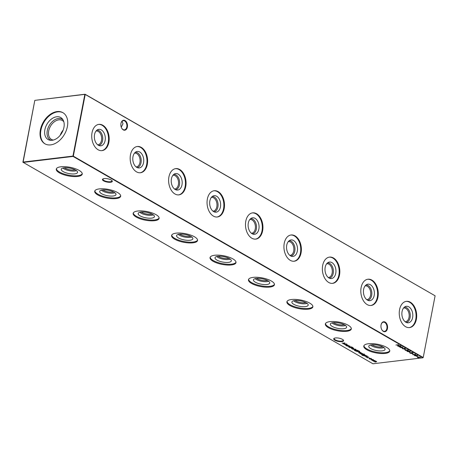 <?xml version="1.0" encoding="UTF-8"?>
<svg xmlns="http://www.w3.org/2000/svg" width="458" height="458" viewBox="0 0 458 458"><rect width="100%" height="100%" fill="white"/><g stroke="black" fill="none" stroke-linecap="round" stroke-linejoin="round"><path stroke-width="0.69" d="M101.31 129.883A8.301 5.433 -96.8 0 1 105.26 139.547A8.301 5.433 -96.8 0 1 99.81 145.793A8.301 5.433 -96.8 0 1 98.35 145.26A8.301 5.433 -96.8 0 1 94.348 137.102A8.301 5.433 -96.8 0 1 97.869 129.585A8.301 5.433 -96.8 0 1 101.31 129.883M96.884 130.175A7.694 5.038 -96.8 0 1 99.06 130.702A7.694 5.038 -96.8 0 1 102.764 138.877A7.694 5.038 -96.8 0 1 98.716 145.455M96.014 131.074A6.916 4.528 -96.8 0 1 96.277 131.028A6.916 4.528 -96.8 0 1 98.333 131.492A6.916 4.528 -96.8 0 1 101.665 138.923A6.916 4.528 -96.8 0 1 97.92 144.768A6.916 4.528 -96.8 0 1 97.657 144.785M98.573 124.416A13.219 8.65 -96.8 0 1 102.186 125.326A13.219 8.65 -96.8 0 1 108.557 139.289A13.219 8.65 -96.8 0 1 101.71 150.653M102.81 125.252A13.219 8.65 -96.8 0 1 109.176 139.45A13.219 8.65 -96.8 0 1 102.025 150.625A13.219 8.65 -96.8 0 1 98.098 149.743A13.219 8.65 -96.8 0 1 91.732 135.539A13.219 8.65 -96.8 0 1 98.882 124.37A13.219 8.65 -96.8 0 1 102.81 125.252M139.747 152.004A8.301 5.433 -96.8 0 1 143.697 161.668A8.301 5.433 -96.8 0 1 138.247 167.914A8.301 5.433 -96.8 0 1 136.787 167.382A8.301 5.433 -96.8 0 1 132.791 159.224A8.301 5.433 -96.8 0 1 136.307 151.707A8.301 5.433 -96.8 0 1 139.747 152.004M135.328 152.296A7.694 5.038 -96.8 0 1 137.497 152.823A7.694 5.038 -96.8 0 1 141.201 160.998A7.694 5.038 -96.8 0 1 137.154 167.576M134.452 153.195A6.916 4.528 -96.8 0 1 134.715 153.149A6.916 4.528 -96.8 0 1 136.776 153.613A6.916 4.528 -96.8 0 1 140.102 161.044A6.916 4.528 -96.8 0 1 136.364 166.889A6.916 4.528 -96.8 0 1 136.095 166.907M137.011 146.537A13.219 8.65 -96.8 0 1 140.629 147.447A13.219 8.65 -96.8 0 1 146.995 161.411A13.219 8.65 -96.8 0 1 140.154 172.775M141.253 147.373A13.219 8.65 -96.8 0 1 147.619 161.571A13.219 8.65 -96.8 0 1 140.469 172.746A13.219 8.65 -96.8 0 1 136.536 171.864A13.219 8.65 -96.8 0 1 130.169 157.661A13.219 8.65 -96.8 0 1 137.32 146.491A13.219 8.65 -96.8 0 1 141.253 147.373M178.191 174.12A8.301 5.433 -96.8 0 1 182.141 183.79A8.301 5.433 -96.8 0 1 176.685 190.036A8.301 5.433 -96.8 0 1 175.225 189.503A8.301 5.433 -96.8 0 1 171.229 181.345A8.301 5.433 -96.8 0 1 174.744 173.828A8.301 5.433 -96.8 0 1 178.191 174.12M173.765 174.418A7.694 5.038 -96.8 0 1 175.935 174.945A7.694 5.038 -96.8 0 1 179.645 183.12A7.694 5.038 -96.8 0 1 175.597 189.698M172.895 175.317A6.916 4.528 -96.8 0 1 173.158 175.271A6.916 4.528 -96.8 0 1 175.214 175.735A6.916 4.528 -96.8 0 1 178.546 183.166A6.916 4.528 -96.8 0 1 174.801 189.011A6.916 4.528 -96.8 0 1 174.532 189.028M175.448 168.659A13.219 8.65 -96.8 0 1 179.067 169.569A13.219 8.65 -96.8 0 1 185.438 183.532A13.219 8.65 -96.8 0 1 178.591 194.896M179.691 169.494A13.219 8.65 -96.8 0 1 186.057 183.692A13.219 8.65 -96.8 0 1 178.906 194.868A13.219 8.65 -96.8 0 1 174.973 193.986A13.219 8.65 -96.8 0 1 168.613 179.782A13.219 8.65 -96.8 0 1 175.763 168.613A13.219 8.65 -96.8 0 1 179.691 169.494M216.628 196.242A8.301 5.433 -96.8 0 1 220.579 205.911A8.301 5.433 -96.8 0 1 215.128 212.157A8.301 5.433 -96.8 0 1 213.668 211.625A8.301 5.433 -96.8 0 1 209.672 203.466A8.301 5.433 -96.8 0 1 213.188 195.95A8.301 5.433 -96.8 0 1 216.628 196.242M212.203 196.539A7.694 5.038 -96.8 0 1 214.378 197.06A7.694 5.038 -96.8 0 1 218.082 205.241A7.694 5.038 -96.8 0 1 214.035 211.814M211.333 197.438A6.916 4.528 -96.8 0 1 211.596 197.392A6.916 4.528 -96.8 0 1 213.651 197.856A6.916 4.528 -96.8 0 1 216.983 205.281A6.916 4.528 -96.8 0 1 213.245 211.132A6.916 4.528 -96.8 0 1 212.976 211.149M213.892 190.78A13.219 8.65 -96.8 0 1 217.504 191.69A13.219 8.65 -96.8 0 1 223.876 205.653A13.219 8.65 -96.8 0 1 217.035 217.018M218.134 191.616A13.219 8.65 -96.8 0 1 224.494 205.814A13.219 8.65 -96.8 0 1 217.344 216.989A13.219 8.65 -96.8 0 1 213.417 216.107A13.219 8.65 -96.8 0 1 207.05 201.904A13.219 8.65 -96.8 0 1 214.201 190.734A13.219 8.65 -96.8 0 1 218.134 191.616M255.072 218.363A8.301 5.433 -96.8 0 1 259.022 228.032A8.301 5.433 -96.8 0 1 253.566 234.278A8.301 5.433 -96.8 0 1 252.106 233.746A8.301 5.433 -96.8 0 1 248.11 225.588A8.301 5.433 -96.8 0 1 251.625 218.071A8.301 5.433 -96.8 0 1 255.072 218.363M250.646 218.661A7.694 5.038 -96.8 0 1 252.816 219.182A7.694 5.038 -96.8 0 1 256.526 227.363A7.694 5.038 -96.8 0 1 252.472 233.935M249.77 219.559A6.916 4.528 -96.8 0 1 250.039 219.514A6.916 4.528 -96.8 0 1 252.095 219.972A6.916 4.528 -96.8 0 1 255.427 227.403A6.916 4.528 -96.8 0 1 251.682 233.248A6.916 4.528 -96.8 0 1 251.413 233.271M252.329 212.901A13.219 8.65 -96.8 0 1 255.948 213.812A13.219 8.65 -96.8 0 1 262.32 227.775A13.219 8.65 -96.8 0 1 255.472 239.139M256.572 213.737A13.219 8.65 -96.8 0 1 262.938 227.935A13.219 8.65 -96.8 0 1 255.787 239.105A13.219 8.65 -96.8 0 1 251.854 238.229A13.219 8.65 -96.8 0 1 245.488 224.025A13.219 8.65 -96.8 0 1 252.644 212.856A13.219 8.65 -96.8 0 1 256.572 213.737M293.509 240.484A8.301 5.433 -96.8 0 1 297.46 250.154A8.301 5.433 -96.8 0 1 292.009 256.4A8.301 5.433 -96.8 0 1 290.549 255.867A8.301 5.433 -96.8 0 1 286.548 247.709A8.301 5.433 -96.8 0 1 290.069 240.192A8.301 5.433 -96.8 0 1 293.509 240.484M289.084 240.782A7.694 5.038 -96.8 0 1 291.259 241.303A7.694 5.038 -96.8 0 1 294.963 249.484A7.694 5.038 -96.8 0 1 290.916 256.056M288.214 241.681A6.916 4.528 -96.8 0 1 288.477 241.635A6.916 4.528 -96.8 0 1 290.532 242.093A6.916 4.528 -96.8 0 1 293.864 249.524A6.916 4.528 -96.8 0 1 290.12 255.369A6.916 4.528 -96.8 0 1 289.857 255.392M290.773 235.023A13.219 8.65 -96.8 0 1 294.385 235.933A13.219 8.65 -96.8 0 1 300.757 249.896A13.219 8.65 -96.8 0 1 293.91 261.255M295.009 235.853A13.219 8.65 -96.8 0 1 301.375 250.057A13.219 8.65 -96.8 0 1 294.225 261.226A13.219 8.65 -96.8 0 1 290.298 260.35A13.219 8.65 -96.8 0 1 283.931 246.146A13.219 8.65 -96.8 0 1 291.082 234.977A13.219 8.65 -96.8 0 1 295.009 235.853M331.947 262.606A8.301 5.433 -96.8 0 1 335.897 272.275A8.301 5.433 -96.8 0 1 330.447 278.521A8.301 5.433 -96.8 0 1 328.987 277.989A8.301 5.433 -96.8 0 1 324.991 269.831A8.301 5.433 -96.8 0 1 328.506 262.314A8.301 5.433 -96.8 0 1 331.947 262.606M327.527 262.903A7.694 5.038 -96.8 0 1 329.697 263.424A7.694 5.038 -96.8 0 1 333.401 271.605A7.694 5.038 -96.8 0 1 329.354 278.178M326.651 263.802A6.916 4.528 -96.8 0 1 326.915 263.756A6.916 4.528 -96.8 0 1 328.976 264.214A6.916 4.528 -96.8 0 1 332.302 271.646A6.916 4.528 -96.8 0 1 328.563 277.491A6.916 4.528 -96.8 0 1 328.294 277.514M329.21 257.144A13.219 8.65 -96.8 0 1 332.829 258.049A13.219 8.65 -96.8 0 1 339.195 272.018A13.219 8.65 -96.8 0 1 332.353 283.376M333.453 257.974A13.219 8.65 -96.8 0 1 339.819 272.178A13.219 8.65 -96.8 0 1 332.668 283.347A13.219 8.65 -96.8 0 1 328.735 282.466A13.219 8.65 -96.8 0 1 322.369 268.268A13.219 8.65 -96.8 0 1 329.52 257.098A13.219 8.65 -96.8 0 1 333.453 257.974M370.39 284.727A8.301 5.433 -96.8 0 1 374.341 294.397A8.301 5.433 -96.8 0 1 368.885 300.643A8.301 5.433 -96.8 0 1 367.425 300.11A8.301 5.433 -96.8 0 1 363.429 291.952A8.301 5.433 -96.8 0 1 366.944 284.435A8.301 5.433 -96.8 0 1 370.39 284.727M365.965 285.025A7.694 5.038 -96.8 0 1 368.135 285.546A7.694 5.038 -96.8 0 1 371.844 293.727A7.694 5.038 -96.8 0 1 367.797 300.299M365.095 285.918A6.916 4.528 -96.8 0 1 365.358 285.878A6.916 4.528 -96.8 0 1 367.413 286.336A6.916 4.528 -96.8 0 1 370.745 293.767A6.916 4.528 -96.8 0 1 367.001 299.612A6.916 4.528 -96.8 0 1 366.732 299.635M367.648 279.26A13.219 8.65 -96.8 0 1 371.266 280.17A13.219 8.65 -96.8 0 1 377.638 294.133A13.219 8.65 -96.8 0 1 370.791 305.497M371.89 280.096A13.219 8.65 -96.8 0 1 378.256 294.299A13.219 8.65 -96.8 0 1 371.106 305.469A13.219 8.65 -96.8 0 1 367.173 304.587A13.219 8.65 -96.8 0 1 360.812 290.389A13.219 8.65 -96.8 0 1 367.963 279.214A13.219 8.65 -96.8 0 1 371.89 280.096M408.828 306.849A8.301 5.433 -96.8 0 1 412.778 316.518A8.301 5.433 -96.8 0 1 407.328 322.764A8.301 5.433 -96.8 0 1 405.868 322.232A8.301 5.433 -96.8 0 1 401.872 314.074A8.301 5.433 -96.8 0 1 405.387 306.557A8.301 5.433 -96.8 0 1 408.828 306.849M404.403 307.141A7.694 5.038 -96.8 0 1 406.578 307.667A7.694 5.038 -96.8 0 1 410.282 315.848A7.694 5.038 -96.8 0 1 406.235 322.421M403.532 308.039A6.916 4.528 -96.8 0 1 403.796 307.999A6.916 4.528 -96.8 0 1 405.851 308.457A6.916 4.528 -96.8 0 1 409.183 315.888A6.916 4.528 -96.8 0 1 405.445 321.734A6.916 4.528 -96.8 0 1 405.175 321.756M406.091 301.381A13.219 8.65 -96.8 0 1 409.704 302.291A13.219 8.65 -96.8 0 1 416.076 316.255A13.219 8.65 -96.8 0 1 409.234 327.619M410.334 302.217A13.219 8.65 -96.8 0 1 416.694 316.421A13.219 8.65 -96.8 0 1 409.544 327.59A13.219 8.65 -96.8 0 1 405.616 326.709A13.219 8.65 -96.8 0 1 399.25 312.511A13.219 8.65 -96.8 0 1 406.401 301.335A13.219 8.65 -96.8 0 1 410.334 302.217M110.573 182.255A5.021 1.666 10.9 0 1 104.407 181.265A5.021 1.666 10.9 0 1 102.873 178.952A5.021 1.666 10.9 0 1 104.184 178.58A5.021 1.666 10.9 0 1 112.107 180.733A5.021 1.666 10.9 0 1 110.573 182.255M103.124 178.832A4.62 1.534 -169.1 0 0 102.913 179.17A4.62 1.534 -169.1 0 0 105.409 181.087A4.62 1.534 -169.1 0 0 110.389 181.734A4.62 1.534 -169.1 0 0 111.992 180.916A4.62 1.534 -169.1 0 0 111.924 180.526M341.834 341.634A5.021 1.666 10.9 0 1 335.662 340.637A5.021 1.666 10.9 0 1 334.134 338.33A5.021 1.666 10.9 0 1 335.445 337.952A5.021 1.666 10.9 0 1 343.368 340.105A5.021 1.666 10.9 0 1 341.834 341.634M334.38 338.204A4.62 1.534 -169.1 0 0 334.174 338.548A4.62 1.534 -169.1 0 0 336.67 340.466A4.62 1.534 -169.1 0 0 341.651 341.113A4.62 1.534 -169.1 0 0 343.248 340.294A4.62 1.534 -169.1 0 0 343.185 339.899M381.686 329.474A4.62 3.023 83.2 0 0 383.134 331.048A4.62 3.023 83.2 0 0 384.508 331.357A4.62 3.023 83.2 0 0 386.895 328.46A4.62 3.023 83.2 0 0 384.783 322.489A4.62 3.023 83.2 0 0 383.409 322.18A4.62 3.023 83.2 0 0 381.113 324.676M381.067 324.894A5.021 3.286 -96.8 0 1 381.136 324.573A5.021 3.286 -96.8 0 1 385.27 322.146A5.021 3.286 -96.8 0 1 387.457 328.569A5.021 3.286 -96.8 0 1 384.972 331.707A5.021 3.286 -96.8 0 1 381.737 329.571A5.021 3.286 -96.8 0 1 381.067 324.894M121.593 127.971A4.62 3.023 83.2 0 0 123.042 129.545A4.62 3.023 83.2 0 0 124.416 129.854A4.62 3.023 83.2 0 0 126.803 126.958A4.62 3.023 83.2 0 0 124.691 120.986A4.62 3.023 83.2 0 0 123.317 120.677A4.62 3.023 83.2 0 0 121.015 123.173M120.969 123.391A5.021 3.286 -96.8 0 1 121.044 123.065A5.021 3.286 -96.8 0 1 125.177 120.643A5.021 3.286 -96.8 0 1 127.358 127.066A5.021 3.286 -96.8 0 1 124.879 130.198A5.021 3.286 -96.8 0 1 121.639 128.068A5.021 3.286 -96.8 0 1 120.969 123.391M121.25 127.152L122.996 123.774L122.097 121.256M75.633 170.101A8.301 2.754 10.9 0 1 77.568 172.214A8.301 2.754 10.9 0 1 72.255 173.96A8.301 2.754 10.9 0 1 63.164 171.595A8.301 2.754 10.9 0 1 61.309 169.082A8.301 2.754 10.9 0 1 67.126 167.771A8.301 2.754 10.9 0 1 75.633 170.101M76.44 170.634A7.694 2.553 10.9 0 1 64.131 168.899A7.694 2.553 10.9 0 1 62.941 168.034M75.227 169.884A6.916 2.296 10.9 0 1 64.853 168.103A6.916 2.296 10.9 0 1 64.349 167.788M82.257 173.725A13.219 4.391 10.9 0 1 72.925 175.746A13.219 4.391 10.9 0 1 59.471 172.036A13.219 4.391 10.9 0 1 56.397 168.744M79.177 170.433A13.219 4.391 10.9 0 1 82.234 174.12A13.219 4.391 10.9 0 1 73.337 176.553A13.219 4.391 10.9 0 1 59.322 172.809A13.219 4.391 10.9 0 1 56.265 169.122A13.219 4.391 10.9 0 1 65.168 166.689A13.219 4.391 10.9 0 1 79.177 170.433M114.071 192.223A8.301 2.754 10.9 0 1 116.006 194.335A8.301 2.754 10.9 0 1 110.693 196.081A8.301 2.754 10.9 0 1 101.607 193.717A8.301 2.754 10.9 0 1 99.747 191.204A8.301 2.754 10.9 0 1 105.563 189.893A8.301 2.754 10.9 0 1 114.071 192.223M114.884 192.755A7.694 2.553 10.9 0 1 102.569 191.015A7.694 2.553 10.9 0 1 101.378 190.15M113.67 192.005A6.916 2.296 10.9 0 1 103.29 190.225A6.916 2.296 10.9 0 1 102.787 189.91M120.694 195.847A13.219 4.391 10.9 0 1 111.368 197.867A13.219 4.391 10.9 0 1 97.915 194.158A13.219 4.391 10.9 0 1 94.835 190.866M117.614 192.555A13.219 4.391 10.9 0 1 120.672 196.242A13.219 4.391 10.9 0 1 111.775 198.675A13.219 4.391 10.9 0 1 97.766 194.931A13.219 4.391 10.9 0 1 94.709 191.244A13.219 4.391 10.9 0 1 103.605 188.811A13.219 4.391 10.9 0 1 117.614 192.555M152.514 214.344A8.301 2.754 10.9 0 1 154.449 216.457A8.301 2.754 10.9 0 1 149.131 218.203A8.301 2.754 10.9 0 1 140.045 215.838A8.301 2.754 10.9 0 1 138.19 213.325A8.301 2.754 10.9 0 1 144.007 212.014A8.301 2.754 10.9 0 1 152.514 214.344M153.321 214.876A7.694 2.553 10.9 0 1 141.012 213.136A7.694 2.553 10.9 0 1 139.822 212.272M152.108 214.126A6.916 2.296 10.9 0 1 141.734 212.346A6.916 2.296 10.9 0 1 141.224 212.025M159.132 217.968A13.219 4.391 10.9 0 1 149.806 219.989A13.219 4.391 10.9 0 1 136.352 216.279A13.219 4.391 10.9 0 1 133.272 212.987M156.058 214.676A13.219 4.391 10.9 0 1 159.115 218.363A13.219 4.391 10.9 0 1 150.218 220.796A13.219 4.391 10.9 0 1 136.203 217.052A13.219 4.391 10.9 0 1 133.146 213.365A13.219 4.391 10.9 0 1 142.043 210.932A13.219 4.391 10.9 0 1 156.058 214.676M190.952 236.465A8.301 2.754 10.9 0 1 192.887 238.578A8.301 2.754 10.9 0 1 187.574 240.324A8.301 2.754 10.9 0 1 178.483 237.96A8.301 2.754 10.9 0 1 176.628 235.446A8.301 2.754 10.9 0 1 182.444 234.135A8.301 2.754 10.9 0 1 190.952 236.465M191.759 236.992A7.694 2.553 10.9 0 1 179.45 235.257A7.694 2.553 10.9 0 1 178.259 234.393M190.545 236.242A6.916 2.296 10.9 0 1 180.171 234.467A6.916 2.296 10.9 0 1 179.668 234.147M197.575 240.089A13.219 4.391 10.9 0 1 188.249 242.11A13.219 4.391 10.9 0 1 174.79 238.4A13.219 4.391 10.9 0 1 171.716 235.109M194.495 236.797A13.219 4.391 10.9 0 1 197.553 240.484A13.219 4.391 10.9 0 1 188.656 242.917A13.219 4.391 10.9 0 1 174.641 239.173A13.219 4.391 10.9 0 1 171.59 235.486A13.219 4.391 10.9 0 1 180.486 233.053A13.219 4.391 10.9 0 1 194.495 236.797M229.395 258.587A8.301 2.754 10.9 0 1 231.33 260.699A8.301 2.754 10.9 0 1 226.012 262.445A8.301 2.754 10.9 0 1 216.926 260.081A8.301 2.754 10.9 0 1 215.065 257.568A8.301 2.754 10.9 0 1 220.888 256.257A8.301 2.754 10.9 0 1 229.395 258.587M230.202 259.114A7.694 2.553 10.9 0 1 217.888 257.379A7.694 2.553 10.9 0 1 216.703 256.514M228.989 258.364A6.916 2.296 10.9 0 1 218.615 256.589A6.916 2.296 10.9 0 1 218.105 256.268M236.013 262.211A13.219 4.391 10.9 0 1 226.687 264.226A13.219 4.391 10.9 0 1 213.233 260.522A13.219 4.391 10.9 0 1 210.153 257.23M232.939 258.919A13.219 4.391 10.9 0 1 235.99 262.606A13.219 4.391 10.9 0 1 227.094 265.039A13.219 4.391 10.9 0 1 213.084 261.295A13.219 4.391 10.9 0 1 210.027 257.602A13.219 4.391 10.9 0 1 218.924 255.175A13.219 4.391 10.9 0 1 232.939 258.919M267.833 280.708A8.301 2.754 10.9 0 1 269.768 282.815A8.301 2.754 10.9 0 1 264.455 284.567A8.301 2.754 10.9 0 1 255.364 282.202A8.301 2.754 10.9 0 1 253.509 279.689A8.301 2.754 10.9 0 1 259.325 278.378A8.301 2.754 10.9 0 1 267.833 280.708M268.64 281.235A7.694 2.553 10.9 0 1 256.331 279.5A7.694 2.553 10.9 0 1 255.14 278.636M267.426 280.485A6.916 2.296 10.9 0 1 257.053 278.71A6.916 2.296 10.9 0 1 256.549 278.39M274.457 284.332A13.219 4.391 10.9 0 1 265.125 286.347A13.219 4.391 10.9 0 1 251.671 282.643A13.219 4.391 10.9 0 1 248.597 279.351M271.376 281.035A13.219 4.391 10.9 0 1 274.434 284.727A13.219 4.391 10.9 0 1 265.537 287.16A13.219 4.391 10.9 0 1 251.522 283.416A13.219 4.391 10.9 0 1 248.465 279.724A13.219 4.391 10.9 0 1 257.367 277.296A13.219 4.391 10.9 0 1 271.376 281.035M306.27 302.83A8.301 2.754 10.9 0 1 308.205 304.936A8.301 2.754 10.9 0 1 302.893 306.688A8.301 2.754 10.9 0 1 293.807 304.324A8.301 2.754 10.9 0 1 291.946 301.805A8.301 2.754 10.9 0 1 297.763 300.5A8.301 2.754 10.9 0 1 306.27 302.83M307.083 303.356A7.694 2.553 10.9 0 1 294.769 301.622A7.694 2.553 10.9 0 1 293.578 300.757M305.87 302.606A6.916 2.296 10.9 0 1 295.49 300.832A6.916 2.296 10.9 0 1 294.986 300.511M312.894 306.454A13.219 4.391 10.9 0 1 303.568 308.469A13.219 4.391 10.9 0 1 290.114 304.765A13.219 4.391 10.9 0 1 287.034 301.473M309.814 303.156A13.219 4.391 10.9 0 1 312.871 306.849A13.219 4.391 10.9 0 1 303.975 309.276A13.219 4.391 10.9 0 1 289.966 305.538A13.219 4.391 10.9 0 1 286.908 301.845A13.219 4.391 10.9 0 1 295.805 299.418A13.219 4.391 10.9 0 1 309.814 303.156M344.714 324.951A8.301 2.754 10.9 0 1 346.649 327.058A8.301 2.754 10.9 0 1 341.33 328.81A8.301 2.754 10.9 0 1 332.245 326.445A8.301 2.754 10.9 0 1 330.39 323.926A8.301 2.754 10.9 0 1 336.206 322.615A8.301 2.754 10.9 0 1 344.714 324.951M345.521 325.478A7.694 2.553 10.9 0 1 333.212 323.743A7.694 2.553 10.9 0 1 332.021 322.879M344.307 324.728A6.916 2.296 10.9 0 1 333.934 322.953A6.916 2.296 10.9 0 1 333.424 322.632M351.332 328.575A13.219 4.391 10.9 0 1 342.006 330.59A13.219 4.391 10.9 0 1 328.552 326.886A13.219 4.391 10.9 0 1 325.472 323.594M348.257 325.277A13.219 4.391 10.9 0 1 351.315 328.97A13.219 4.391 10.9 0 1 342.418 331.397A13.219 4.391 10.9 0 1 328.403 327.659A13.219 4.391 10.9 0 1 325.346 323.966A13.219 4.391 10.9 0 1 334.243 321.533A13.219 4.391 10.9 0 1 348.257 325.277M383.151 347.072A8.301 2.754 10.9 0 1 385.086 349.179A8.301 2.754 10.9 0 1 379.774 350.931A8.301 2.754 10.9 0 1 370.682 348.567A8.301 2.754 10.9 0 1 368.827 346.048A8.301 2.754 10.9 0 1 374.644 344.737A8.301 2.754 10.9 0 1 383.151 347.072M383.959 347.599A7.694 2.553 10.9 0 1 371.65 345.864A7.694 2.553 10.9 0 1 370.459 345M382.745 346.849A6.916 2.296 10.9 0 1 372.371 345.074A6.916 2.296 10.9 0 1 371.867 344.754M389.775 350.691A13.219 4.391 10.9 0 1 380.449 352.712A13.219 4.391 10.9 0 1 366.99 349.007A13.219 4.391 10.9 0 1 363.915 345.716M386.695 347.399A13.219 4.391 10.9 0 1 389.752 351.091A13.219 4.391 10.9 0 1 380.856 353.519A13.219 4.391 10.9 0 1 366.841 349.78A13.219 4.391 10.9 0 1 363.789 346.088A13.219 4.391 10.9 0 1 372.686 343.655A13.219 4.391 10.9 0 1 386.695 347.399M60.198 135.293A10.906 7.408 119.9 0 1 63.164 130.135M53.374 140.051A10.906 7.408 119.9 0 1 51.439 139.404A10.906 7.408 119.9 0 1 48.691 130.931A10.906 7.408 119.9 0 1 62.317 120.494A10.906 7.408 119.9 0 1 63.851 121.845M51.222 140.343A11.925 8.101 119.9 0 1 47.277 130.65A11.925 8.101 119.9 0 1 53.918 120.317A11.925 8.101 119.9 0 1 63.021 119.836M44.884 129.671A12.692 8.622 119.9 0 1 52.544 118.296A12.692 8.622 119.9 0 1 62.403 118.943A12.692 8.622 119.9 0 1 63.943 127.393A12.692 8.622 119.9 0 1 50.134 140.257A12.692 8.622 119.9 0 1 44.884 129.671M45.182 143.961A17.982 12.217 119.9 0 1 40.917 130.146A17.982 12.217 119.9 0 1 63.112 112.8M40.384 129.843A17.982 12.217 119.9 0 1 62.855 112.645A17.982 12.217 119.9 0 1 67.383 126.608A17.982 12.217 119.9 0 1 44.918 143.812A17.982 12.217 119.9 0 1 40.384 129.843M367.637 357.784L368.02 358.007L367.637 357.784M367.093 356.192L366.715 356.679L365.69 356.799L366.812 356.198L364.207 355.946L366.205 355.706L367.327 356.467M366.852 356.496L366.835 356.066M363.87 353.925L364.253 354.149L363.87 353.925M365.198 355.225L365.73 355.431L363.475 355.66L362.106 355.271L361.877 354.698L362.335 355.231L363.91 355.505L362.85 355.162L362.988 354.544L364.889 354.927L365.175 355.356L364.889 354.927M362.141 355.105L361.877 354.698M362.083 354.818L362.335 355.231M362.891 354.973L362.988 354.544M359.559 351.441L358.957 351.996L355.729 351.063L358.459 350.736L359.662 351.675M352.792 349.374L355.797 349.156L352.792 349.374M353.004 347.525L349.826 347.668L351.584 347.29L353.004 347.525M351.532 346.82L351.916 347.044L351.532 346.82M401.74 347.742L402.914 348.223L401.74 347.742M404.591 349.38L405.759 349.86L404.591 349.38M407.345 351.372L407.889 350.965L410.105 351.24L409.463 351.87L406.985 351.286M410.105 351.24L410.357 351.544M410.099 352.958L411.175 353.336L411.656 352.574L412.864 352.826L413.019 353.238L411.874 352.694L411.376 353.456L409.979 353.164L409.87 352.689M410.208 352.786L410.259 353.129M411.358 353.255L411.37 352.7M412.664 353.152L412.589 352.706M411.713 353.038L411.387 353.21M342.086 343.214L344.914 342.939L343.655 343.775L346.878 344.072L344.456 344.576L345.99 344.095L343.191 343.849L344.273 343.105L342.109 343.082M349.946 346.328L349.569 346.809L348.549 346.935L349.666 346.334L347.067 346.082L349.065 345.842L350.181 346.597M349.712 346.632L349.694 346.202M414.639 355.568L415.188 355.162L417.398 355.437L416.763 356.066L414.278 355.482M417.398 355.437L417.65 355.74M411.885 353.582L413.059 354.057L411.885 353.582M376.436 361.568L374.976 362.141L376.155 361.58L373.614 361.356L374.993 360.91L372.457 360.692L374.449 360.452L376.642 361.809M375.852 361.894L376.178 361.454M374.598 361.385L375.022 360.784M22.9 162.201L372.944 363.778L422.969 357.784L73.08 156.436L23.055 162.424L34.814 100.365L22.929 162.08L72.954 156.086L84.839 94.377L34.814 100.365L85.056 94.222L435.1 295.799L85.211 94.451L73.326 156.161L423.215 357.509L435.1 295.799M395.907 345.017L398.637 344.691L397.727 344.943L398.912 345.63L400.24 345.613L397.51 345.939L398.632 345.664L397.447 344.977L395.907 345.017M372.222 359.375L373.51 360.114L371.129 359.954L371.283 359.324L372.222 359.375M373.196 359.707L373.522 360.051M371.169 359.759L371.283 359.324M414.851 354.217L415.692 354.503L412.755 354.715L414.851 354.217M416.511 356.244L417.685 356.719L416.511 356.244M348.378 345.447L346.591 345.807L345.658 345.292L345.813 344.662L348.378 345.447M345.698 345.092L345.813 344.662M347.731 345.051L348.04 345.326M418.601 357L420.553 357.355L418.835 357.137L418.978 357.761L417.421 357.446L417.553 356.942L418.601 357M419.104 357.269L418.978 357.761L419.036 357.274M409.217 352.042L410.385 352.523L409.217 352.042M407.122 350.668L405.153 350.29L406.904 350.53L406.744 349.889L408.313 350.21L408.192 350.725L407.162 350.479M406.956 350.278L406.641 350.393L406.744 349.889M408.313 350.21L408.192 350.725L408.278 350.233M404.277 349.025L402.307 348.653L404.059 348.893L403.893 348.246L405.467 348.572L405.347 349.082L404.311 348.836M404.105 348.641L403.796 348.756L403.893 348.246M398.197 346.334L401.019 346.059L399.765 346.895L402.988 347.193L400.567 347.696L402.101 347.216L399.302 346.969L400.384 346.225L398.22 346.202M348.996 347.187L351.2 347.067L348.996 347.187M352.586 348.074L353.874 348.813L351.498 348.653L351.647 348.028L352.586 348.074M353.565 348.406L353.885 348.75M351.532 348.464L351.647 348.028M357.79 350.301L355.19 350.754L354.257 350.244L354.418 349.614L356.33 349.998L356.593 350.444L357.79 350.301M354.297 350.044L354.418 349.614M356.33 349.998L356.627 350.273M359.015 352.809L360.131 353.238L358.797 352.855L358.975 352.242L359.833 352.276L361.156 353.049L360.646 353.238L359.135 352.368L359.015 352.809L359.164 352.225M358.832 352.671L358.975 352.242M360.87 352.608L361.185 352.906M361.333 354.292L363.538 354.171L361.333 354.292M362.41 353.536L362.667 353.839L361.78 353.496L361.488 354.005L360.417 353.788L361.27 353.885L361.562 353.376L362.679 353.765M362.352 353.782L362.295 353.462M361.694 353.364L361.74 353.822M360.566 353.318L360.417 353.788L360.206 353.479M361.402 353.828L361.333 353.456M368.564 357.04L367.711 357.028L367.539 357.486L366.469 357.269L367.322 357.366L367.614 356.856L368.73 357.246M368.404 357.263L368.346 356.942M367.745 356.851L367.791 357.303M366.618 356.799L366.469 357.269L366.257 356.959M371.192 358.551L371.495 359.055L369.423 358.248L369.354 358.763L370.362 359.186L369.108 358.786L369.194 358.133L371.535 358.849M371.198 358.969L370.957 358.431M369.451 358.116L369.354 358.763M369.142 358.603L369.194 358.133M72.954 156.086L73.08 156.436L73.326 156.161L72.954 156.086M84.839 94.377L85.211 94.451L84.839 94.377M376.482 361.322L376.104 361.763M375.898 361.643L376.201 361.328M374.673 360.984L375.045 360.664M373.556 359.868L373.081 360.085M371.535 359.198L371.421 359.673L371.535 359.198M372.869 359.965L373.001 359.484L372.869 359.965M372.823 360.211L372.949 359.736L371.49 359.444L371.375 359.925L372.823 360.211L372.978 359.593M371.512 359.307L371.375 359.925M417.444 355.19L416.809 355.82M417.347 355.442L415.395 355.282L414.816 355.751L416.551 355.952L417.152 355.322M414.69 355.282L414.816 355.751M349.998 346.076L349.614 346.563M349.757 346.385L349.717 346.088M348.028 345.389L347.731 345.429M346.071 344.53L345.956 345.017L346.071 344.53M347.427 345.321L347.536 344.834L347.427 345.321M347.376 345.567L347.49 345.08L346.019 344.782L345.91 345.269L347.376 345.567L347.513 344.943M346.048 344.645L345.91 345.269M344.599 342.956L343.655 343.775M419.15 357.022L419.03 357.515M417.467 357.2L417.599 356.696M417.799 356.816L417.759 357.171M418.807 357.395L418.818 357.022M418.755 357.646L418.778 357.28L417.748 357.063L417.713 357.417L418.755 357.646L418.83 357.028M417.776 356.931L417.713 357.417M410.025 352.918L409.921 352.437M410.254 352.534L410.305 352.883M411.376 352.963L411.421 352.454M413.059 352.986L412.738 352.906M412.71 352.9L412.606 352.597L412.71 352.9M411.925 352.448L411.673 352.826M411.765 352.786L411.427 353.204M410.15 350.988L409.509 351.624M410.047 351.24L408.101 351.086L407.517 351.555L409.257 351.75L409.858 351.126M407.391 351.086L407.517 351.555M406.687 350.141L406.79 349.637M408.364 349.964L408.238 350.473M408.049 350.353L408.072 349.986L408.049 350.353M407.013 349.757L407.007 350.13M406.99 349.872L406.962 350.381L408.004 350.599L408.026 350.238L406.962 350.004L406.962 350.381M408.055 350.084L408.004 350.599M403.841 348.504L403.945 348M405.204 348.715L405.227 348.349L405.204 348.715M404.162 348.114L404.162 348.492M404.139 348.235L404.111 348.744L405.153 348.962L405.175 348.601L404.116 348.366L404.111 348.744M405.204 348.446L405.153 348.962M400.71 346.076L399.765 346.895M353.925 348.567L353.444 348.784M351.899 347.897L351.79 348.372L351.899 347.897M353.238 348.664L353.364 348.183L353.238 348.664M353.187 348.916L353.318 348.435L351.853 348.143L351.738 348.624L353.187 348.916L353.341 348.298M351.881 348.011L351.738 348.624M356.616 350.341L356.33 350.376M354.669 349.483L354.561 349.969L354.669 349.483M356.026 350.267L356.141 349.78L356.026 350.267M355.981 350.519L356.089 350.032L354.624 349.735L354.515 350.221L355.981 350.519L356.118 349.889M354.647 349.597L354.515 350.221M359.61 351.189L359.003 351.75M358.797 351.63L359.232 351.154M359.227 351.183L359.295 351.63L359.301 351.234M358.385 350.891L356.215 351.149L358.751 351.876L359.181 351.4L358.414 350.742M361.202 352.797L360.692 352.986M359.427 352.231L360.646 353.238M359.181 352.116L359.066 352.563L359.181 352.116M360.732 352.837L360.681 352.397L360.732 352.837M360.034 352.311L359.398 352.351M360.658 352.505L360.011 352.42M360.686 353.089L360.635 352.643L360.686 353.089M365.192 355.253L364.894 355.288M362.158 355.024L361.923 354.452M362.902 354.916L363.039 354.297M363.234 354.418L363.154 354.893L363.234 354.418M364.585 355.185L364.711 354.715L364.585 355.185M364.539 355.431L364.66 354.961L363.188 354.664L363.108 355.139L364.539 355.431L364.688 354.824M363.211 354.532L363.108 355.139M362.318 353.341L362.37 353.696M361.768 353.673L361.488 354.005M360.463 353.536L360.251 353.227M367.139 355.94L366.761 356.427M366.904 356.25L366.858 355.952M367.82 357.154L367.539 357.486M366.515 357.022L366.303 356.708M371.243 358.717L370.98 358.322L371.22 358.843M369.474 358.001L369.406 358.511L369.474 358.001M369.154 358.54L369.245 357.881"/></g></svg>
